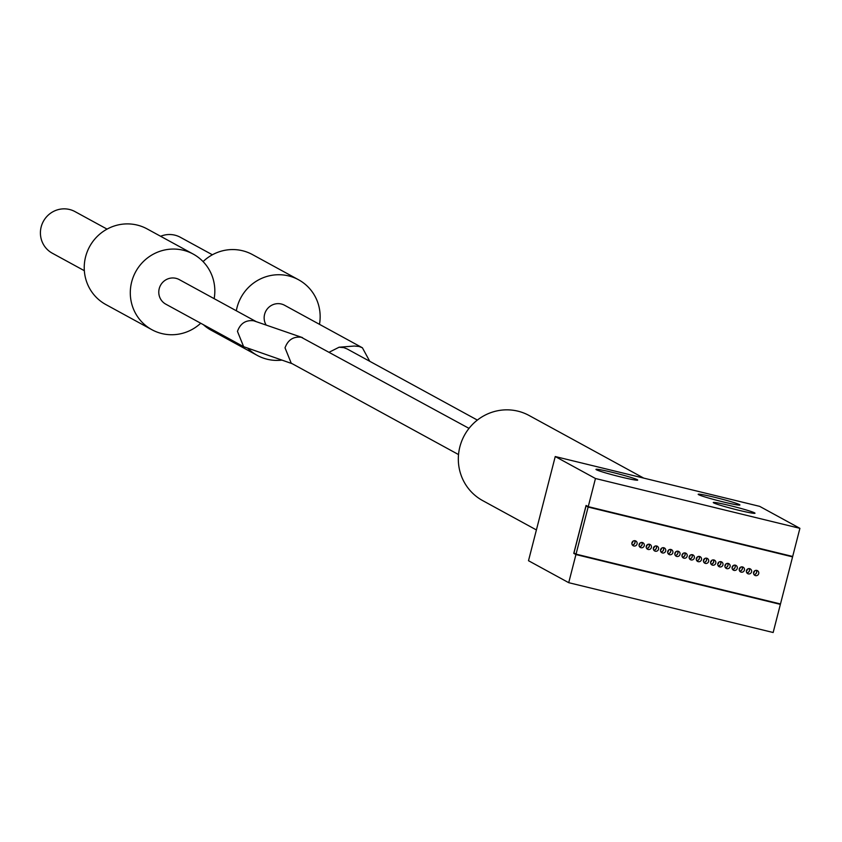 <?xml version="1.0" encoding="UTF-8"?>
<svg xmlns="http://www.w3.org/2000/svg" width="842" height="842" viewBox="0 0 842 842"><rect width="100%" height="100%" fill="white"/><g stroke="black" fill="none" stroke-linecap="round" stroke-linejoin="round"><path stroke-width="1.26" d="M632.321 544.911A2.694 2.621 118.6 0 0 634.615 540.701M631.953 542.753A2.694 2.621 118.6 0 0 633.216 545.742A2.694 2.621 118.6 0 0 637.068 543.995A2.694 2.621 118.6 0 0 635.805 541.006A2.694 2.621 118.6 0 0 631.953 542.753M639.478 546.658A2.694 2.621 118.6 0 0 641.772 542.437M639.11 544.49A2.694 2.621 118.6 0 0 640.373 547.479A2.694 2.621 118.6 0 0 644.225 545.742A2.694 2.621 118.6 0 0 642.962 542.753A2.694 2.621 118.6 0 0 639.11 544.49M646.624 548.405A2.694 2.621 118.6 0 0 648.929 544.185M646.267 546.237A2.694 2.621 118.6 0 0 647.53 549.226A2.694 2.621 118.6 0 0 651.382 547.489A2.694 2.621 118.6 0 0 650.108 544.5A2.694 2.621 118.6 0 0 646.267 546.237M653.781 550.142A2.694 2.621 118.6 0 0 656.086 545.932M653.424 547.984A2.694 2.621 118.6 0 0 654.687 550.973A2.694 2.621 118.6 0 0 658.528 549.226A2.694 2.621 118.6 0 0 657.265 546.237A2.694 2.621 118.6 0 0 653.424 547.984M660.938 551.889A2.694 2.621 118.6 0 0 663.243 547.668M660.581 549.731A2.694 2.621 118.6 0 0 661.844 552.71A2.694 2.621 118.6 0 0 665.685 550.973A2.694 2.621 118.6 0 0 664.422 547.984A2.694 2.621 118.6 0 0 660.581 549.731M668.095 553.636A2.694 2.621 118.6 0 0 670.4 549.416M667.727 551.468A2.694 2.621 118.6 0 0 669.001 554.457A2.694 2.621 118.6 0 0 672.842 552.72A2.694 2.621 118.6 0 0 671.579 549.731A2.694 2.621 118.6 0 0 667.727 551.468M677.494 551.163A2.694 2.621 118.6 0 1 675.221 555.331A2.694 2.621 118.6 0 0 677.557 551.163M674.884 553.215A2.694 2.621 118.6 0 0 676.147 556.204A2.694 2.621 118.6 0 0 679.999 554.457A2.694 2.621 118.6 0 0 678.736 551.478A2.694 2.621 118.6 0 0 674.884 553.215M682.409 557.12A2.694 2.621 118.6 0 0 684.704 552.899M682.041 554.962A2.694 2.621 118.6 0 0 683.304 557.941A2.694 2.621 118.6 0 0 687.156 556.204A2.694 2.621 118.6 0 0 685.893 553.215A2.694 2.621 118.6 0 0 682.041 554.962M689.556 558.867A2.694 2.621 118.6 0 0 691.861 554.646M689.198 556.699A2.694 2.621 118.6 0 0 690.461 559.688A2.694 2.621 118.6 0 0 694.313 557.951A2.694 2.621 118.6 0 0 693.04 554.962A2.694 2.621 118.6 0 0 689.198 556.699M696.713 560.604A2.694 2.621 118.6 0 0 699.018 556.394M696.355 558.446A2.694 2.621 118.6 0 0 697.618 561.435A2.694 2.621 118.6 0 0 701.46 559.688A2.694 2.621 118.6 0 0 700.197 556.709A2.694 2.621 118.6 0 0 696.355 558.446M703.87 562.351A2.694 2.621 118.6 0 0 706.175 558.13M703.512 560.193A2.694 2.621 118.6 0 0 704.775 563.172A2.694 2.621 118.6 0 0 708.617 561.435A2.694 2.621 118.6 0 0 707.354 558.446A2.694 2.621 118.6 0 0 703.512 560.193M711.027 564.098A2.694 2.621 118.6 0 0 713.332 559.877M710.669 561.93A2.694 2.621 118.6 0 0 711.932 564.919A2.694 2.621 118.6 0 0 715.774 563.182A2.694 2.621 118.6 0 0 714.511 560.193A2.694 2.621 118.6 0 0 710.669 561.93M718.184 565.835A2.694 2.621 118.6 0 0 720.489 561.625M717.816 563.677A2.694 2.621 118.6 0 0 719.089 566.666A2.694 2.621 118.6 0 0 722.931 564.919A2.694 2.621 118.6 0 0 721.668 561.94A2.694 2.621 118.6 0 0 717.816 563.677M727.583 563.372A2.694 2.621 118.6 0 1 725.309 567.54A2.694 2.621 118.6 0 0 727.635 563.372M724.973 565.424A2.694 2.621 118.6 0 0 726.236 568.403A2.694 2.621 118.6 0 0 730.088 566.666A2.694 2.621 118.6 0 0 728.825 563.677A2.694 2.621 118.6 0 0 724.973 565.424M732.498 569.329A2.694 2.621 118.6 0 0 734.792 565.108M732.13 567.161A2.694 2.621 118.6 0 0 733.393 570.15A2.694 2.621 118.6 0 0 737.245 568.413A2.694 2.621 118.6 0 0 735.982 565.424A2.694 2.621 118.6 0 0 732.13 567.161M739.644 571.076A2.694 2.621 118.6 0 0 741.949 566.855M739.287 568.908A2.694 2.621 118.6 0 0 740.55 571.897A2.694 2.621 118.6 0 0 744.402 570.15A2.694 2.621 118.6 0 0 743.128 567.171A2.694 2.621 118.6 0 0 739.287 568.908M746.801 572.813A2.694 2.621 118.6 0 0 749.106 568.603M746.444 570.655A2.694 2.621 118.6 0 0 747.707 573.644A2.694 2.621 118.6 0 0 751.548 571.897A2.694 2.621 118.6 0 0 750.285 568.908A2.694 2.621 118.6 0 0 746.444 570.655M753.958 574.56A2.694 2.621 118.6 0 0 756.263 570.339M753.601 572.392A2.694 2.621 118.6 0 0 754.864 575.381A2.694 2.621 118.6 0 0 758.705 573.644A2.694 2.621 118.6 0 0 757.442 570.655A2.694 2.621 118.6 0 0 753.601 572.392M576.044 554.141L588.137 507.052L586.053 505.916L573.96 553.005L576.044 554.141L780.481 603.967L792.575 556.878L791.112 556.078M588.137 507.052L792.575 556.878M586.053 505.916L587.621 506.305M212.384 254.779L180.346 237.286A23.702 23.113 118.6 0 0 174.873 235.16A23.702 23.113 118.6 0 0 160.622 236.276M319.476 324.328A43.089 42.016 118.6 0 0 298.552 279.755L252.474 254.589A43.089 42.016 118.6 0 0 242.517 250.737A43.089 42.016 118.6 0 0 203.08 261.609M203.354 324.675A43.089 42.016 118.6 0 0 211.163 330.211L257.242 355.387A43.089 42.016 118.6 0 0 267.198 359.239A43.089 42.016 118.6 0 0 281.912 360.123M298.552 279.755A43.089 42.016 118.6 0 0 288.595 275.902A43.089 42.016 118.6 0 0 236.318 310.772M247.822 348.304A43.089 42.016 118.6 0 0 257.242 355.387M477.372 420.084L347.157 348.956L343.799 347.63L339.084 347.22L329.39 352.114M369.743 361.292L362.397 347.778L359.029 346.451L354.324 346.041L339.084 347.22M266.135 325.012A13.998 13.651 -61.4 0 1 284.607 305.278L362.397 347.778M84.337 270.703L52.299 253.21A23.702 23.113 -61.4 0 1 42.1 224.067A23.702 23.113 -61.4 0 1 69.539 209.49A23.702 23.113 -61.4 0 1 75.022 211.616L107.05 229.108M200.722 323.233A43.089 42.016 -61.4 0 1 161.864 333.569A43.089 42.016 -61.4 0 1 151.907 329.717L105.829 304.541A43.089 42.016 -61.4 0 1 87.294 251.558A43.089 42.016 -61.4 0 1 137.183 225.067A43.089 42.016 -61.4 0 1 147.139 228.919L193.218 254.084A43.089 42.016 -61.4 0 1 214.152 298.657M151.907 329.717A43.089 42.016 -61.4 0 1 133.362 276.723A43.089 42.016 -61.4 0 1 183.261 250.232A43.089 42.016 -61.4 0 1 193.218 254.084M469.015 428.378L301.268 337.263C293.353 336.347 287.932 339.873 285.028 347.851L291.216 363.165L458.532 454.564M302.52 337.621L253.695 320.781C245.78 319.855 240.359 323.391 237.455 331.369L243.643 346.683L292.1 363.66M243.643 346.683L165.853 304.194A13.998 13.651 -61.4 0 1 176.041 278.355A13.998 13.651 -61.4 0 1 179.272 279.607L255.915 321.476M536.407 529.944L482.634 500.58A48.468 47.268 -61.4 0 1 461.774 440.966A48.468 47.268 -61.4 0 1 517.904 411.159A48.468 47.268 -61.4 0 1 529.102 415.495L643.73 478.109M631.879 543.216A2.694 2.621 118.6 0 0 632.952 541.248M632.289 544.869A2.694 2.621 118.6 0 0 634.563 540.701M639.036 544.963A2.694 2.621 118.6 0 0 640.109 542.985M639.446 546.616A2.694 2.621 118.6 0 0 641.72 542.437M646.193 546.7A2.694 2.621 118.6 0 0 647.266 544.732M646.603 548.352A2.694 2.621 118.6 0 0 648.877 544.185M653.339 548.447A2.694 2.621 118.6 0 0 654.423 546.479M653.75 550.1A2.694 2.621 118.6 0 0 656.034 545.932M660.496 550.194A2.694 2.621 118.6 0 0 661.58 548.216M660.907 551.847A2.694 2.621 118.6 0 0 663.191 547.668M667.653 551.931A2.694 2.621 118.6 0 0 668.727 549.963M668.064 553.583A2.694 2.621 118.6 0 0 670.348 549.416M674.81 553.678A2.694 2.621 118.6 0 0 675.884 551.71M681.967 555.425A2.694 2.621 118.6 0 0 683.041 553.447M682.378 557.078A2.694 2.621 118.6 0 0 684.651 552.899M689.124 557.162A2.694 2.621 118.6 0 0 690.198 555.194M689.535 558.814A2.694 2.621 118.6 0 0 691.808 554.646M696.281 558.909A2.694 2.621 118.6 0 0 697.355 556.941M696.681 560.562A2.694 2.621 118.6 0 0 698.965 556.394M703.428 560.656A2.694 2.621 118.6 0 0 704.512 558.678M703.838 562.309A2.694 2.621 118.6 0 0 706.122 558.13M710.585 562.403A2.694 2.621 118.6 0 0 711.669 560.425M710.995 564.045A2.694 2.621 118.6 0 0 713.279 559.877M717.742 564.14A2.694 2.621 118.6 0 0 718.815 562.172M718.152 565.792A2.694 2.621 118.6 0 0 720.426 561.625M724.899 565.887A2.694 2.621 118.6 0 0 725.972 563.919M732.056 567.634A2.694 2.621 118.6 0 0 733.129 565.656M732.466 569.287A2.694 2.621 118.6 0 0 734.74 565.108M739.213 569.371A2.694 2.621 118.6 0 0 740.286 567.403M739.623 571.023A2.694 2.621 118.6 0 0 741.897 566.855M746.359 571.118A2.694 2.621 118.6 0 0 747.443 569.15M746.77 572.771A2.694 2.621 118.6 0 0 749.054 568.603M753.516 572.865A2.694 2.621 118.6 0 0 754.6 570.887M753.927 574.518A2.694 2.621 118.6 0 0 756.211 570.339M738.318 510.157A21.545 1.2 14.4 0 0 755 513.231A21.545 1.2 14.4 0 0 729.94 505.589A21.545 1.2 14.4 0 0 713.269 502.516A21.545 1.2 14.4 0 0 738.318 510.157M723.236 501.927A21.545 1.2 14.4 0 0 739.918 504.99A21.545 1.2 14.4 0 0 714.858 497.348A21.545 1.2 14.4 0 0 698.186 494.275A21.545 1.2 14.4 0 0 723.236 501.927M621.017 477.014A21.545 1.2 14.4 0 0 637.699 480.077A21.545 1.2 14.4 0 0 612.639 472.436A21.545 1.2 14.4 0 0 595.968 469.362A21.545 1.2 14.4 0 0 621.017 477.014M799.9 528.334L759.684 506.368L555.246 456.543L595.462 478.509L799.9 528.334L792.68 556.467L588.242 506.642L586.074 505.453L573.77 553.373L575.939 554.552L780.376 604.377L773.156 632.51L568.718 582.685L575.939 554.552M778.913 603.577L780.376 604.377M573.77 553.373L575.339 553.752M595.462 478.509L588.242 506.642M555.246 456.543L528.502 560.719L568.718 582.685"/></g></svg>
